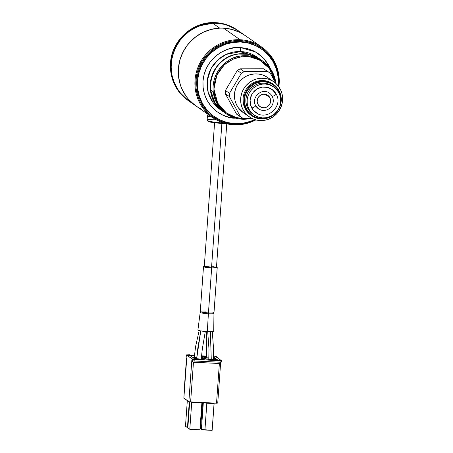 <?xml version="1.0" encoding="UTF-8"?>
<svg xmlns="http://www.w3.org/2000/svg" width="453" height="453" viewBox="0 0 453 453"><rect width="100%" height="100%" fill="white"/><g stroke="black" fill="none" stroke-linecap="round" stroke-linejoin="round"><path stroke-width="0.68" d="M235.367 118.142C225.05 119.077 201.579 107.338 202.978 81.183C205.328 55.073 230.317 45.628 240.43 47.531A3.59 0.702 -87.3 0 0 240.854 51.557L226.228 54.394L218.006 59.779L211.019 68.641L207.321 80.249L208.187 92.412L213.097 102.638L220.237 109.615A32.067 31.206 124.9 0 1 208.963 73.261A32.067 31.206 124.9 0 1 240.854 51.557A3.59 0.702 92.7 0 1 240.43 47.531L234.037 47.82L227.4 49.4L220.911 52.378L214.994 56.699L210.056 62.129L206.358 68.301L204.02 74.785L202.978 81.183L203.103 87.633L204.496 94.292L207.287 100.77L211.415 106.631L216.67 111.483L222.695 115.056L229.059 117.253L235.367 118.142M223.38 111.8A32.067 31.206 -55.1 0 1 223.306 111.755A32.067 31.206 -55.1 0 1 212.032 75.402A32.067 31.206 -55.1 0 1 243.924 53.697L240.854 51.557L243.924 53.697L250.005 54.598L255.769 56.682L260.079 59.207M214.32 116.653A41.229 40.124 -55.1 0 0 234.977 123.663L242.91 123.25L250.651 121.285L254.722 119.569A41.229 40.124 -55.1 0 1 234.977 123.663L227.151 122.503L219.745 119.824L213.035 115.719L207.276 110.351L202.701 103.93L199.473 96.693L197.723 88.924L197.519 80.923L198.867 72.995L201.71 65.447L205.951 58.562L211.415 52.616L217.899 47.831L225.152 44.388L232.893 42.423L240.826 42.01L240.152 41.54A41.229 40.124 124.9 0 0 199.15 69.451A41.229 40.124 124.9 0 0 213.64 116.183L214.32 116.653A41.229 40.124 -55.1 0 1 199.824 69.921A41.229 40.124 -55.1 0 1 240.826 42.01A41.229 40.124 -55.1 0 1 261.483 49.015A41.229 40.124 -55.1 0 1 278.182 85.923L278.08 76.75L276.33 68.981L273.102 61.744L268.527 55.323L262.768 49.955L256.058 45.849L248.652 43.171L240.826 42.01L240.152 41.54A41.229 40.124 124.9 0 1 260.803 48.545L261.483 49.015M270.226 68.426L268.516 64.904L264.382 59.043L259.127 54.19L253.108 50.617L246.743 48.42L240.43 47.531L255.747 51.976L263.827 58.42L270.226 68.426M256.919 57.004L240.854 51.557A32.067 31.206 124.9 0 1 256.919 57.004L259.988 59.145A32.067 31.206 -55.1 0 1 260.062 59.196M223.403 111.823L217.831 106.851L214.269 101.851L211.761 96.223L210.396 90.187L210.237 83.958L211.285 77.797L213.499 71.925L216.794 66.568L221.047 61.942L226.092 58.222L231.732 55.543L237.751 54.015L243.924 53.697A32.067 31.206 -55.1 0 1 259.988 59.145M213.227 91.733L217.661 104.722L226.189 113.76L237.989 118.714L247.989 118.963L248.046 118.55L247.967 118.958A32.067 31.206 -55.1 0 1 226.189 113.76A32.067 31.206 -55.1 0 1 213.227 91.733L210.486 89.824C208.369 66.455 229.059 54.037 238.352 54.049L248.329 54.298L260.13 59.247A32.067 31.206 124.9 0 0 238.352 54.049A32.067 31.206 124.9 0 0 210.486 89.824A32.067 31.206 124.9 0 0 223.448 111.851L214.92 102.814L210.486 89.824L213.227 91.733A32.067 31.206 -55.1 0 1 241.092 55.957C231.794 55.946 211.109 68.363 213.227 91.733M245.322 118.556L236.398 117.65L226.358 112.944L217.678 103.091L213.941 89.122L216.857 75.068L224.416 64.745L233.278 59.043L241.319 56.812L241.092 55.957A32.067 31.206 -55.1 0 1 262.87 61.155A32.067 31.206 -55.1 0 1 275.832 83.182L271.398 70.192L262.87 61.155L251.07 56.206L241.092 55.957L241.319 56.812L246.93 56.563L252.802 57.435L258.584 59.536L263.906 62.865L268.414 67.237L271.851 72.361L274.11 77.859L275.016 81.806L269.41 68.505L259.779 60.153L249.756 56.835L241.319 56.812L235.815 58.08L230.305 60.504L225.141 64.105L220.69 68.765L217.259 74.224L215.028 80.119L214.014 86.07L214.116 91.733L215.237 97.259L217.497 102.757L220.934 107.876L225.441 112.253L230.764 115.577L236.545 117.684L242.412 118.556L245.328 118.556M247.967 118.958L250.339 118.539M240.13 39.739A42.944 41.795 -55.1 0 1 261.641 47.033A42.944 41.795 -55.1 0 1 278.878 86.857A42.944 41.795 124.9 0 0 240.13 39.739L240.22 40.594A42.186 41.053 -55.1 0 1 278.369 86.161L278.635 80.221L277.632 72.112L275.073 64.4L273.238 60.787L271.064 57.378L265.747 51.319L262.666 48.72L255.803 44.524L248.221 41.778L244.252 40.985L236.155 40.6L232.1 41.013L224.178 43.024L220.385 44.604L213.329 48.833L210.124 51.444L207.185 54.354L202.197 60.945L198.556 68.363L197.287 72.293L196.398 76.319L195.809 84.513L196.115 88.595L197.904 96.54L199.371 100.328L203.386 107.35L208.697 113.414L211.778 116.008L218.646 120.204L222.366 121.766L230.192 123.743L234.229 124.133L234.031 124.79A42.944 41.795 124.9 0 0 255.843 119.898A42.944 41.795 -55.1 0 1 234.031 124.79L234.229 124.133L238.295 124.128L246.353 122.905L255.011 119.66A42.186 41.053 -55.1 0 1 234.229 124.133A42.186 41.053 -55.1 0 1 195.906 80.407A42.186 41.053 -55.1 0 1 240.22 40.594L240.13 39.739A42.944 41.795 124.9 0 0 195.017 80.272A42.944 41.795 124.9 0 0 234.031 124.79A42.944 41.795 -55.1 0 1 212.514 117.491A42.944 41.795 -55.1 0 1 197.417 68.811A42.944 41.795 -55.1 0 1 240.13 39.739L223.499 28.143L240.13 39.739M237.87 30.459A42.944 41.795 -55.1 0 0 237.865 30.459A42.944 41.795 124.9 0 0 212.582 23.148L220.821 23.613L224.852 24.456L232.548 27.316L237.91 30.487L232.219 27.157L228.431 25.566L224.501 24.366L216.353 23.16L215.662 22.678L225.804 24.439L237.174 29.977A42.944 41.795 124.9 0 0 215.662 22.678A42.944 41.795 124.9 0 0 172.95 51.75A42.944 41.795 124.9 0 0 188.046 100.43L178.488 91.087L171.908 77.395L170.753 61.104L175.707 45.555L185.062 33.692L196.07 26.484L215.662 22.678L216.353 23.16A42.944 41.795 -55.1 0 1 237.865 30.459L245.016 35.442A42.944 41.795 124.9 0 0 223.499 28.143L231.647 29.349L235.577 30.555L239.365 32.14L245.056 35.47L239.694 32.299L232.004 29.439L223.867 28.16L219.728 28.137A42.944 41.795 -55.1 0 1 245.016 35.442L261.641 47.033M201.534 109.196L197.933 107.236M194.547 104.92L188.55 99.332L186.002 96.11L181.913 88.958L180.419 85.102L178.601 77.01L178.386 68.675L179.79 60.419L181.081 56.415L184.79 48.867L187.168 45.385L192.859 39.19L196.121 36.529L203.312 32.225L211.155 29.394L219.36 28.154L223.499 28.143A42.944 41.795 124.9 0 0 180.792 57.214A42.944 41.795 124.9 0 0 195.889 105.9A42.944 41.795 -55.1 0 1 180.186 59.037A42.944 41.795 -55.1 0 1 219.728 28.137L212.582 23.148L219.728 28.137L211.517 29.303L207.519 30.493L203.646 32.067L196.421 36.308L190.124 41.874L187.395 45.085L182.921 52.22L179.886 60.056L178.414 68.307L178.556 76.642L180.305 84.751L181.766 88.624L185.787 95.809L188.312 99.054L191.143 102.027L197.621 107.044M190.475 102.061L183.997 97.044L181.166 94.071L178.641 90.827L174.62 83.641L172.083 75.764L171.132 67.497L171.806 59.167L172.74 55.073L175.775 47.237L180.249 40.102L182.978 36.891L189.275 31.325L192.791 29.026L200.373 25.51L204.371 24.32L212.582 23.148A42.944 41.795 124.9 0 0 173.04 54.054A42.944 41.795 124.9 0 0 188.737 100.911A42.944 41.795 -55.1 0 1 188.737 100.911A42.944 41.795 -55.1 0 1 173.641 52.231A42.944 41.795 -55.1 0 1 216.353 23.16L212.214 23.171L204.009 24.411L196.16 27.242L188.975 31.546L185.713 34.207L180.022 40.402L175.605 47.571L173.935 51.432L171.738 59.536L171.24 63.692L171.143 67.871L172.163 76.121L174.767 83.975L176.636 87.656L181.404 94.349L187.4 99.937M226.387 123.709L215.209 122.922L210.396 122.112L207.457 120.985L207.117 120.158A13.743 1.653 4.1 0 0 207.117 120.187A0.764 0.759 175.2 0 0 207.123 120.317A0.764 0.759 -4.8 0 1 207.117 120.187A13.743 1.653 -175.9 0 1 214.643 119.224M210.237 115.906L208.261 114.949A0.764 0.759 175.2 0 0 207.446 115.651A13.743 1.653 4.1 0 0 212.112 117.208A13.743 1.653 -175.9 0 1 207.446 115.651A0.764 0.759 -4.8 0 1 208.261 114.949L208.465 114.671M220.968 122.803A13.743 1.653 -175.9 0 1 207.117 120.187A13.743 1.653 4.1 0 0 220.968 122.803L221.019 122.033L220.968 122.803A13.743 1.653 4.1 0 0 223.669 122.961M207.446 115.651A13.743 1.653 -175.9 0 1 207.446 115.623L208.374 114.603M208.34 115.113A13.743 1.653 -175.9 0 1 208.929 114.994M220.905 123.471L226.358 123.703L212.117 122.446L207.825 120.996L210.011 122.004L216.132 123.029M214.58 122.837L204.275 266.619A6.11 0.736 4.1 0 0 211.523 267.859L221.868 123.539L211.523 267.859A6.11 0.736 4.1 0 0 216.46 267.491L212.667 267.899L206.953 267.423L204.728 266.93L204.399 266.483L209.212 266.251M205.849 311.075A6.874 0.827 4.1 0 0 200.294 311.528A6.874 0.827 4.1 0 0 208.442 312.887A6.874 0.827 4.1 0 0 214.003 312.474L217.225 267.547A6.874 0.827 -175.9 0 1 211.664 267.955L208.442 312.887A15.272 2.995 -87.3 0 0 208.386 313.753A6.897 0.827 -175.9 0 1 200.209 312.383M216.489 267.111A6.874 0.827 -175.9 0 1 217.225 267.547L216.092 267.004M213.958 313.3A6.897 0.827 -175.9 0 1 208.386 313.753L207.31 331.602A7.922 0.951 4.1 0 1 197.916 329.988L200.192 330.832L207.31 331.602A7.922 0.951 4.1 0 0 213.72 331.12L213.963 313.334A6.897 0.827 -175.9 0 1 208.386 313.753L207.31 331.602L211.37 331.63L213.72 331.126M200.764 330.939L196.642 358.878L200.764 330.939M206.432 357.819L206.336 331.551L206.432 357.819L206.755 347.966L206.313 331.545M210.351 331.664L211.285 359.574L210.351 331.664M194.773 359.121L195.73 359.167M218.708 360.203L218.329 360.175M189.875 355.316L188.176 355.446L189.609 355.248L187.814 355.118L189.949 355.248L188.607 355.469M193.856 358.3L193.918 357.389L196.755 357.519L192.735 357.513L194.263 358.583L192.735 357.513M203.539 359.206L203.624 358.029L201.868 357.762L201.336 357.74L201.868 357.762L201.772 359.121M205.158 359.099L203.624 358.029L205.158 359.099L203.969 359.229L194.263 358.583M215.73 359.784L215.815 358.606L217.344 359.676L216.16 359.807L206.455 359.161L204.92 358.091L208.85 358.096L206.109 357.966L206.041 358.878M217.344 359.676L215.815 358.606L213.425 358.312L214.059 358.34L213.963 359.699M193.669 357.213L196.772 357.36L191.913 356.947L190.385 355.877L194.399 355.882L191.574 355.747L191.506 356.658M202.808 357.462L201.455 356.517L202.808 357.462L201.619 357.587M202.774 357.904L202.684 359.167M193.657 357.417L193.607 358.125M205.86 357.791L208.861 357.932L204.105 357.525L202.57 356.454L206.494 356.454L203.759 356.324L203.697 357.236M214.999 358.04L213.482 356.987L214.999 358.04L213.81 358.164M214.965 358.482L214.875 359.744M205.843 357.995L205.792 358.702M220.062 362.213L221.274 362.123L220.062 362.213L220.164 360.724L220.062 362.213L194.15 360.984L220.062 362.213L219.671 363.504A1.501 0.294 -87.3 0 0 219.705 363.516A1.501 0.294 -87.3 0 0 220.062 362.213M186.143 357.847L186.353 354.942L193.131 359.388L220.707 360.735L221.353 360.594L216.364 357.117L217.1 357.151L217.066 357.604L217.1 357.151L217.695 357.089L213.522 355.911L217.706 357.106L216.364 357.117L221.381 360.633L194.258 359.495L194.15 360.984L192.395 360.718L192.751 361.788L193.759 362.275A1.501 0.294 -87.3 0 0 193.793 362.287A1.501 0.294 -87.3 0 0 194.15 360.984L194.258 359.495L192.502 359.229L192.395 360.718L194.15 360.984A1.501 0.294 92.7 0 1 193.793 362.287A1.501 0.294 92.7 0 1 193.759 362.275A1.501 1.461 -55.1 0 1 192.395 360.718L191.829 360.322L188.861 401.698L190.617 401.964L193.465 362.236L190.617 401.964L216.528 403.193L219.371 363.499L216.528 403.193L189.496 401.856L183.867 398.215L186.727 358.329L186.138 357.915L186.325 354.903L189.694 354.784L186.33 354.886L192.502 359.229L192.395 360.718L191.829 360.322L188.861 401.698L183.844 398.176L186.704 358.289L183.844 398.176M192.751 361.788L193.204 362.134M199.943 429.772L189.79 429.291L187.831 427.926L189.699 401.885L187.831 427.926L189.79 429.291L191.71 402.502L190.956 401.981L191.71 402.502L189.79 429.291L199.943 429.772L201.868 402.983L191.71 402.502L191.545 401.896L191.71 402.502L201.868 402.983L199.943 429.772M187.848 427.672L185.481 426.29L187.321 400.622L185.481 426.29L187.44 427.655L189.292 401.822L187.44 427.655L187.848 427.672M200.634 428.278L200.056 428.249L200.634 428.278M203.137 402.054L203.329 402.683L206.84 403.221L206.828 402.621L206.84 403.221L214.054 403.561L214.161 403.232L212.134 430.35L214.054 403.561L206.84 403.221L204.92 430.01L206.84 403.221L203.329 402.683L201.409 429.472L212.134 430.35L204.92 430.01L201.409 429.472L200.588 428.9L202.48 402.524L200.588 428.9L201.409 429.472L203.148 402.558M214.847 359.223L215.583 359.699L214.841 359.518M214.892 359.529L215.583 359.699L214.988 359.286L215.045 358.493L214.909 359.246M191.291 356.505L191.342 355.775L191.291 356.505M191.37 355.379L194.433 355.526L191.37 355.379L190.804 354.982L191.37 355.379M201.523 355.86L206.511 356.098L201.523 355.86M184.399 390.446A1.501 0.294 92.7 0 1 184.292 388.872L186.494 358.164L184.292 388.872L184.473 390.56M186.71 358.278L186.121 357.864M191.891 360.65L192.01 360.973L191.891 360.65M192.383 361.534L192.899 361.924M217.717 403.062L216.528 403.193L217.717 403.062M193.833 362.281L219.784 363.465M204.105 357.525L202.57 356.454M191.913 356.947L190.385 355.877M216.16 359.807L208.21 359.427M206.455 359.161L204.92 358.091M203.969 359.229L196.019 358.85M213.51 356.369L213.941 356.67L213.499 356.602M190.385 355.554L188.176 355.446M189.212 355.175L188.895 355.152M218.72 360.367L217.972 360.328M195.362 359.263L193.278 359.008L194.796 358.867L195.804 359.172L195.362 359.263M217.225 267.542L216.047 267.921L211.664 267.955A6.874 0.827 -175.9 0 1 203.51 266.562L205.492 267.293L211.664 267.955L208.442 312.887A15.272 2.995 92.7 0 0 208.386 313.753A6.897 0.827 -175.9 0 1 200.203 312.349L200.294 311.488A6.874 0.827 4.1 0 0 208.442 312.887A6.874 0.827 4.1 0 0 213.997 312.44M204.688 266.188L203.51 266.562A6.874 0.827 -175.9 0 1 204.303 266.239M212.734 266.545L216.46 267.491L226.76 123.794M194.75 359.076L193.708 359.025L194.75 359.076M269.858 97.599A6.874 6.687 -55.1 0 1 259.982 106.608A6.874 6.687 -55.1 0 1 257.967 104.343L257.196 101.823L257.451 99.173L258.686 96.795L260.718 95.056L263.238 94.213L265.86 94.4L268.182 95.589L269.858 97.599L270.622 100.119L270.373 102.769L269.133 105.147L267.1 106.891L264.58 107.729L261.964 107.542L259.637 106.353L257.967 104.343A6.874 6.687 -55.1 0 1 267.842 95.334A6.874 6.687 -55.1 0 1 269.858 97.599L265.022 94.224L269.858 97.599M268.289 92.497A9.541 9.287 -55.1 0 1 272.168 96.285A2.293 0.476 -28.3 0 0 274.473 95.526A2.293 0.476 -28.3 0 0 276.166 94.077A2.293 0.476 -28.3 0 0 276.132 94.037A14.122 13.749 124.9 0 0 270.39 88.431A14.122 13.749 124.9 0 0 254.071 91.359A14.122 13.749 124.9 0 0 251.687 107.905A2.293 0.476 -28.3 0 0 253.991 107.146A2.293 0.476 -28.3 0 0 255.69 105.696A2.293 0.476 -28.3 0 0 255.651 105.657A9.541 9.287 -55.1 0 0 270.56 107.469A9.541 9.287 -55.1 0 0 272.168 96.285A2.293 0.476 151.7 0 0 274.473 95.526A2.293 0.476 151.7 0 0 276.166 94.077L271.987 89.388M249.11 109.366A17.101 16.642 -55.1 0 1 252.825 88.528A17.101 16.642 -55.1 0 1 273.691 86.942A17.101 16.642 -55.1 0 1 278.708 92.576A17.101 16.642 -55.1 0 1 274.994 113.42A17.101 16.642 -55.1 0 1 254.127 115A17.101 16.642 -55.1 0 1 249.11 109.366L247.842 108.482L249.11 109.366L250.945 112.078L253.278 114.366L256.019 116.138L259.059 117.321L262.293 117.882L265.583 117.791L268.81 117.055L271.851 115.702L274.586 113.782L276.913 111.364L278.737 108.556L279.988 105.453L280.628 102.174L280.622 98.85L279.971 95.611L278.708 92.576L276.874 89.864L274.541 87.576L271.8 85.81L268.759 84.62L265.526 84.06L262.236 84.15L259.008 84.887L255.968 86.246L253.233 88.165L250.911 90.577L249.082 93.392L247.831 96.495L247.191 99.768L247.196 103.091L247.848 106.33L249.11 109.366M273.691 86.942L272.423 86.059A17.101 16.642 124.9 0 0 251.557 87.639A17.101 16.642 124.9 0 0 247.842 108.482L249.677 111.195L252.921 114.156M246.013 109.377L246.653 109.156A18.477 17.978 -55.1 0 1 254.059 84.173A18.477 17.978 -55.1 0 1 278.629 91.019L279.042 90.64A19.088 18.573 124.9 0 0 253.663 83.567A19.088 18.573 124.9 0 0 246.013 109.377A19.088 18.573 -55.1 0 1 250.158 86.115A19.088 18.573 -55.1 0 1 273.442 84.349A19.088 18.573 -55.1 0 1 279.042 90.64A19.088 18.573 -55.1 0 1 274.897 113.901A19.088 18.573 -55.1 0 1 251.608 115.662A19.088 18.573 -55.1 0 1 246.013 109.377L245.232 108.833L246.013 109.377A19.088 18.573 124.9 0 0 271.392 116.444A19.088 18.573 124.9 0 0 279.042 90.64L278.629 91.019A18.477 17.978 -55.1 0 1 280.662 101.783L280.696 97.797L279.994 94.298L278.629 91.019L276.647 88.086L274.127 85.617L271.166 83.703L267.882 82.423L264.388 81.817L260.832 81.914L257.344 82.712L254.059 84.173L251.109 86.251L248.595 88.856L246.625 91.897L245.271 95.249L244.58 98.788L244.586 102.378L245.288 105.877L246.653 109.156L246.013 109.377M273.442 84.349L272.666 83.805A19.088 18.573 124.9 0 0 249.376 85.572A19.088 18.573 124.9 0 0 245.232 108.833A19.088 18.573 -55.1 0 1 249.558 85.407A19.088 18.573 -55.1 0 1 273.051 84.082M251.222 115.39A19.088 18.573 -55.1 0 1 245.232 108.833A19.088 18.573 124.9 0 0 250.832 115.124L251.608 115.662M270.458 116.41A18.477 17.978 -55.1 0 1 246.653 109.156L248.635 112.089L251.155 114.558L254.116 116.472L257.406 117.752L260.894 118.358L264.45 118.261L270.464 116.41M272.48 86.098L267.491 83.737L264.258 83.176L260.968 83.267L257.74 84.003L254.699 85.357L251.964 87.282L249.643 89.694L247.819 92.508L246.562 95.611L245.922 98.884L245.928 102.208L246.579 105.447L247.842 108.482A17.101 16.642 124.9 0 0 252.859 114.116L254.127 115M257.395 113.493L253.204 110.147L250.645 105.402L250.101 99.977L251.664 94.711L253.17 92.389L257.349 88.805L262.525 87.078L267.916 87.469L272.695 89.909M276.132 94.037A2.293 0.476 151.7 0 1 276.166 94.077C283.601 106.087 266.947 121.302 255.832 112.559M269.371 93.142C262.01 87.253 250.662 97.661 255.685 105.696A2.293 0.476 151.7 0 1 253.991 107.146A2.293 0.476 151.7 0 1 251.687 107.905A14.122 13.749 124.9 0 0 257.429 113.516M273.861 81.846L267.666 77.531A21.376 20.804 124.9 0 0 266.341 76.682L272.536 81.002A21.376 20.804 -55.1 0 1 273.861 81.846A21.376 20.804 -55.1 0 1 279.15 110.611A21.376 20.804 -55.1 0 1 250.73 117.769L247.44 115.362L244.694 112.338L242.598 108.816L241.239 104.932L240.656 100.832L240.888 96.682L241.908 92.633L243.691 88.845L246.166 85.458L249.229 82.61L252.774 80.407L256.658 78.93L260.73 78.244L264.841 78.363L268.827 79.298L272.536 81.002L275.826 83.409L278.572 86.432L280.667 89.954L282.026 93.839L282.61 97.933L282.383 102.089L281.358 106.138L279.575 109.926L277.1 113.307L274.037 116.161L270.492 118.363L266.607 119.835L262.536 120.526L258.425 120.402L254.439 119.473L250.73 117.769A21.376 20.804 -55.1 0 1 249.405 116.919A21.376 20.804 -55.1 0 1 244.116 88.159A21.376 20.804 -55.1 0 1 272.536 81.002L266.341 76.682A21.376 20.804 124.9 0 0 237.921 83.839A21.376 20.804 124.9 0 0 243.21 112.599L249.405 116.919M240.164 68.822L237.321 70.47L225.441 90.504L225.368 93.782L236.562 114.116L225.368 93.782L225.441 90.504L237.321 70.47L241.353 73.284L229.473 93.318L229.399 96.591L240.6 116.931L243.374 118.561L252.162 118.533L243.374 118.561L236.562 114.116L240.6 116.931L229.399 96.591L225.368 93.782L229.399 96.591L229.473 93.318L225.441 90.504L229.473 93.318L241.353 73.284L244.201 71.636L241.353 73.284L237.321 70.47L240.164 68.822L244.201 71.636L267.502 71.568L244.201 71.636L240.164 68.822L263.465 68.754L270.277 73.193L263.465 68.754L240.164 68.822M266.239 70.385L270.277 73.193L266.239 70.385M275.968 83.539L270.277 73.193L275.968 83.539M243.284 112.655L238.499 108.018L236.404 104.496L235.039 100.611L234.461 96.517L234.688 92.361L235.713 88.312L237.497 84.524L239.965 81.138L243.035 78.29L246.579 76.087L250.458 74.609L254.535 73.924L258.646 74.043L262.632 74.977L266.341 76.682L268.918 78.477M223.306 111.755L220.237 109.615M275.86 83.341L271.755 70.781L262.87 61.155L260.13 59.247C253.561 54.785 246.296 53.052 238.329 54.043C210.577 56.274 199.96 97.361 223.448 111.851L226.189 113.76C232.757 118.222 240.022 119.954 247.989 118.963L250.39 118.539M212.514 117.491L188.046 100.43C175.436 90.991 169.609 78.273 170.56 62.282C172.066 39.87 193.442 21.048 215.588 22.65C223.499 23.063 230.696 25.51 237.174 29.977L237.865 30.459M207.117 120.158L207.446 115.623M196.63 358.878L197.808 348.244L200.73 330.933M208.782 359.455L209.003 349.257L207.695 331.619M213.357 359.671L213.584 349.144L212.287 331.562M194.275 357.241L195.617 346.415L199.167 330.605M192.684 361.794L193.793 362.287L219.705 363.516L221.274 362.123L221.381 360.633M217.644 358.006L217.706 357.106M186.325 354.903L186.109 357.881M217.74 403.102L220.594 363.272M201.211 359.099L202.315 349.099L205.288 331.477M197.916 329.988L200.203 312.349M213.963 313.334L214.003 312.474M200.294 311.488L203.51 266.562M258.453 108.799L255.685 105.696"/></g></svg>
